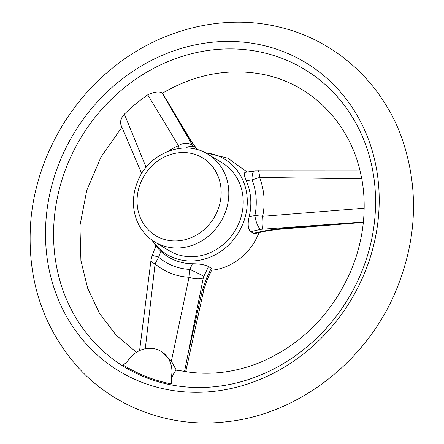 <?xml version="1.0" encoding="UTF-8"?>
<svg xmlns="http://www.w3.org/2000/svg" width="444" height="444" viewBox="0 0 444 444"><rect width="100%" height="100%" fill="white"/><g stroke="black" fill="none" stroke-linecap="round" stroke-linejoin="round"><path stroke-width="0.67" d="M363.292 276.068A180.236 161.677 121.2 0 1 181.663 391.625A180.236 161.677 121.2 0 1 74.037 133.139A180.236 161.677 121.2 0 1 352.958 108.625A180.236 161.677 121.2 0 1 363.292 276.068M185.969 370.429A26.374 23.66 121.2 0 1 186.585 371.772M360.217 275.336A173.92 156.011 121.2 0 1 82.307 327.655A173.92 156.011 121.2 0 1 201.188 51.615A173.92 156.011 121.2 0 1 360.217 275.336M363.336 222.405L276.101 229.531A11.722 1.437 -94.8 0 0 276.479 228.982L344.627 223.393L260.695 229.315A11.722 3.896 -103.1 0 1 254.9 215.501L262.704 216.306L364.169 208.208L364.013 212.97C363.12 233.267 358.552 253.047 350.305 272.311C331.169 314.702 301.221 344.694 260.456 362.287C233.794 373.049 207.337 375.885 181.074 370.807L176.312 370.196L171.362 361.144L161.166 351.409A26.374 23.66 121.2 0 1 171.378 376.945A14.652 13.142 -58.8 0 0 171.639 383.949L171.329 380.253L172.089 377.372C173.632 373.41 175.036 371.018 176.312 370.196M171.639 383.949A172.91 155.106 121.2 0 1 123.005 364.874A14.652 13.142 -58.8 0 0 128.349 360.062A26.374 23.66 121.2 0 1 161.166 351.409M141.686 173.554L120.907 124.825L120.546 123.271L120.707 120.835L121.628 118.043L123.549 115.063L124.392 114.152L146.12 167.344M179.154 148.418L178.471 145.638L147.747 94.827A157.198 141.009 -58.8 0 0 124.392 114.152M147.747 94.827C153.979 91.93 158.697 91.236 161.905 92.752L162.426 93.19M162.387 93.223C193.578 75.069 225.524 68.509 258.225 73.549C308.286 81.23 349.151 120.596 360.495 172.91L361.81 178.799L259.585 177.456L252.037 179.87A11.722 4.174 -98.2 0 1 254.806 170.951L244.799 172.383L244.211 174.936L246.231 180.702A57.121 51.238 121.2 0 1 249.134 216.85L254.9 215.501A62.993 56.505 121.2 0 0 252.037 179.87L246.231 180.702M364.169 208.208A157.198 141.009 -58.8 0 0 361.81 178.799M211.638 270.252L214.674 269.841A55.472 49.761 -58.8 0 0 259.024 232.617M152.414 240.42A55.683 49.95 -58.8 0 0 238.461 232.662A55.683 49.95 -58.8 0 0 205.433 152.825M171.362 361.144L189.05 277.261L189.771 269.397L192.468 263.742A57.121 51.238 121.2 0 1 160.872 251.343L158.619 257.181L155.078 263.936L145.277 348.718M192.468 263.742C199.572 263.78 204.912 264.724 208.497 266.572L211.288 268.198L212.154 269.158L207.759 278.382A11.722 0.572 25.5 0 0 206.787 277.644L211.288 268.198M151.942 240.087L156.46 246.77L160.872 251.343M276.101 229.531L264.335 231.38L254.762 233.611L253.419 233.339L263.037 231.096L276.479 228.982M260.695 229.315L250.694 231.651L253.419 233.339M250.694 231.651C247.985 229.087 247.463 224.153 249.134 216.85M151.01 259.945A11.722 4.362 7.6 0 0 155.078 263.936A70.607 63.337 121.2 0 0 189.05 277.261A11.722 4.74 11.6 0 0 203.285 277.938L184.427 371.939M154.767 241.952L169.175 250.671A51.288 46.004 -58.8 0 0 235.087 230.619A51.288 46.004 -58.8 0 0 222.289 162.92L207.881 154.201C184.538 139.033 148.945 152.947 137.901 180.836C132.379 194.145 131.957 207.22 136.652 220.069C140.348 229.487 146.392 236.785 154.767 241.952A51.288 46.004 -58.8 0 0 220.685 221.9A51.288 46.004 -58.8 0 0 207.881 154.201M162.382 93.123L191.58 141.569A11.722 9.23 148.7 0 0 191.58 141.569A11.722 9.23 148.7 0 0 190.204 139.916L168.454 103.863L192.652 145.621A11.722 9.491 149.6 0 0 178.471 145.638A70.607 63.337 121.2 0 0 168.159 151.26M262.337 229.071A11.722 1.859 -94.2 0 0 262.704 216.306A70.607 63.337 121.2 0 0 259.585 177.456A11.722 1.621 -90.1 0 0 258.131 170.712M168.454 103.863L161.905 92.752M192.652 145.621L193.395 146.675A11.722 4.906 141.9 0 0 185.659 147.996M344.627 223.393L363.375 222M185.104 371.539A11.722 4.507 12.4 0 0 185.992 370.34A11.722 4.507 12.4 0 0 186.008 370.268L204.112 288.661L207.759 278.382M188.439 352.641L202.292 290.376A11.722 4.379 12.8 0 0 204.112 288.661M139.583 350.605L151.016 259.912L152.114 255.644A11.722 1.01 21.1 0 1 158.619 257.181A62.993 56.505 121.2 0 0 189.771 269.397A11.722 0.572 25.5 0 1 203.818 276.384L203.285 277.938M264.335 231.38A11.722 3.896 -103.1 0 1 263.037 231.096M191.58 141.575L197.014 149.206A11.722 4.906 141.9 0 0 196.431 148.69L190.204 139.916M208.497 266.572L203.818 276.384M202.292 290.376L206.787 277.644M141.07 181.812A45.427 40.748 -58.8 0 0 182.606 240.248A45.427 40.748 -58.8 0 0 213.653 168.148A45.427 40.748 -58.8 0 0 141.07 181.812M197.119 149.573L196.431 148.69M193.395 146.675L195.305 149.117M172.089 377.372L171.378 376.945M395.587 291.625C416.96 240.326 419.208 189.61 402.331 139.472C382.933 83.439 335.986 40.315 279.52 27.123C223.465 13.209 159.962 29.11 112.399 68.148C65.901 105.494 35.104 163.669 30.669 222.677C26.967 277.45 41.88 324.681 75.408 364.363C112.032 406.771 169.281 428.477 226.063 421.8C297.963 414.568 366.122 361.821 395.587 291.625M136.441 352.314L116.006 335.026L99.539 313.431L87.673 288.295L80.908 260.534L79.942 225.624L86.747 190.465L100.999 157.032L121.911 127.206M247.069 172.061L227.9 158.197L204.917 152.564M360.051 170.99L254.806 170.951M185.992 370.34L185.836 371.656M155.844 245.97L152.114 255.644M197.014 149.206L197.358 149.639"/></g></svg>
